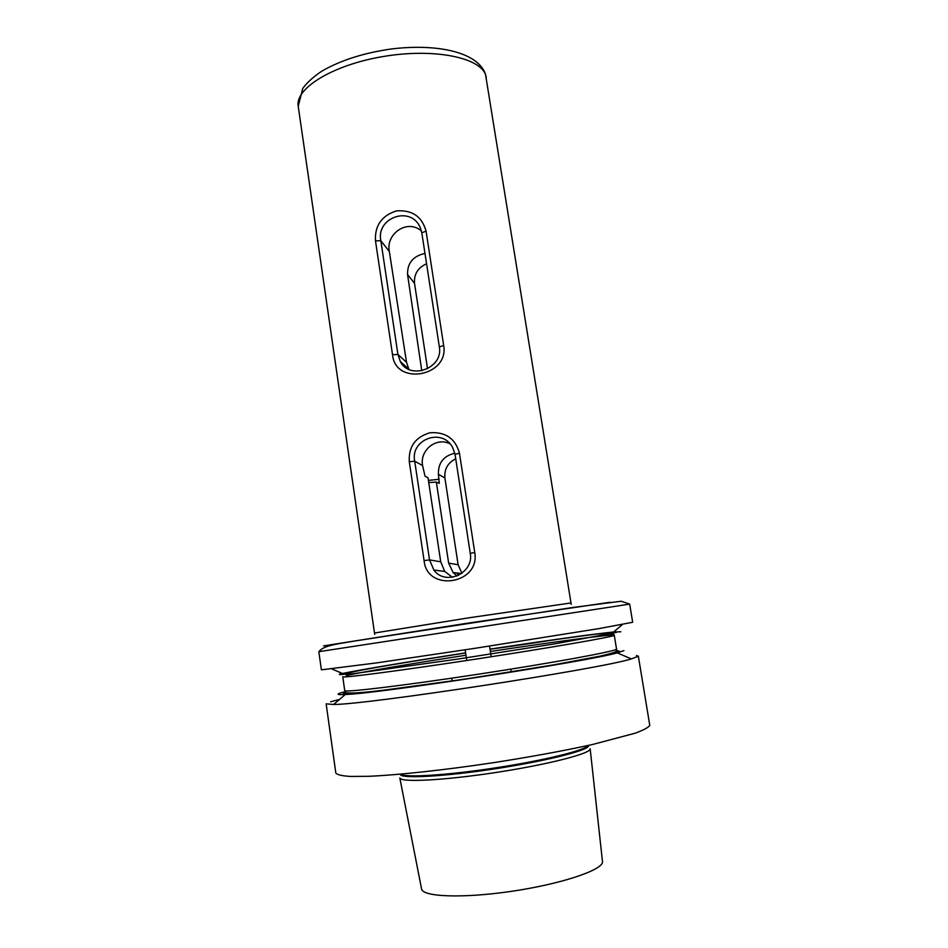 <?xml version="1.0" encoding="UTF-8"?>
<svg xmlns="http://www.w3.org/2000/svg" width="948" height="948" viewBox="0 0 948 948"><rect width="100%" height="100%" fill="white"/><g stroke="black" fill="none" stroke-linecap="round" stroke-linejoin="round"><path stroke-width="1.42" d="M452.433 577.273L444.719 571.431L440.725 561.797L428.022 477.78L425.048 476.24L422.583 465.575C419.632 450.62 435.772 436.732 449.945 443.747M454.85 453.227C443.534 455.905 438.059 462.944 438.426 474.344L439.268 483.373L436.353 482.07L448.653 563.136L453.073 572.497L457.066 576.005M400.317 361.508C409.429 380.456 443.557 368.63 439.351 346.944L421.813 232.853L420.379 227.923C411.361 205.1 375.87 217.329 380.847 240.745L397.923 354.445L400.317 361.508L408.861 369.21L406.526 362.349L389.332 251.469C385.54 234.038 407.237 218.55 421.433 230.98M629.697 604.113L632.66 622.267L599.065 628.583L475.209 648.278L376.818 662.865L321.384 669.845L318.836 651.691C323.718 645.327 337.014 644.107 354.73 641.002L572.817 607.467L621.153 601.245L629.697 604.113L318.836 651.691M456.924 572.995L458.536 575.341M339.289 674.17L342.477 673.471C360.607 669.691 411.776 661.183 465.598 652.864M489.998 649.131C543.856 640.966 595.214 633.785 613.652 631.972L620.869 631.771M623.974 650.612L617.255 652.888C586.848 661.609 376.913 693.735 345.297 694.505C337.026 694.931 335.888 694.292 341.884 692.561L345.025 691.72M330.579 701.769L339.526 699.423M387.033 689.907L388.988 689.552M636.452 655.506L638.3 656.241L631.38 658.907C599.681 669.027 366.888 704.648 333.613 704.471L326.148 703.866L335.829 773.035C337.085 774.777 342.015 775.914 350.63 776.448L368.582 776.305C397.923 775.049 443.889 770.12 492.711 762.796C530.074 756.99 563.349 750.887 592.536 744.5L634.994 733.254C643.633 730.09 648.55 727.448 649.771 725.327L638.324 656.087M399.866 778.083C401.134 782.527 443.581 780.417 494.394 772.715C545.207 765.072 588.317 754.264 590.047 749.347M474.747 552.483C480.399 584.205 426.991 592.642 424.088 560.612L409.287 461.723C408.469 446.674 415.39 437.016 430.06 432.738C445.607 431.767 455.407 438.58 459.46 453.18L474.747 552.483L470.267 553.383L455.052 454.353L452.599 447.373C442.064 427.394 410.034 439.493 414.714 461.214L429.539 559.913L433.9 570.044C445.204 586.279 474.237 573.279 470.267 553.383M443.676 345.487C449.222 376.534 395.28 386.156 392.531 354.753L375.479 240.851C374.661 225.695 381.629 215.706 396.382 210.906C412.084 209.733 421.967 216.464 426.055 231.111L443.676 345.487L439.351 346.944M424.977 253.448C413.138 256.043 407.32 263.07 407.545 274.505L421.777 370.775M428.757 482.591L436.353 482.07M427.536 368.76L414.513 283.334C413.885 274.185 417.902 267.668 426.564 263.769M461.901 573.291L458.121 564.735L444.885 477.934C444.174 469.213 447.788 462.825 455.727 458.773M486.277 77.499L485.696 75.176C480.494 57.508 433.947 47.945 383.478 56.477C332.973 64.796 294.84 88.401 298.217 106.271L302.779 88.342C307.496 82.132 313.93 76.35 322.107 70.981C340.676 60.34 363.463 53.052 390.469 49.095C436.483 43.264 477.792 51.844 485.483 74.217L570.992 602.964L469.213 617.764L374.507 633.027L298.217 106.271M428.425 480.423L439.161 479.226M399.819 777.964L421.528 888.75C421.884 896.844 462.197 898.574 510.96 891.404C559.723 884.342 601.293 870.631 602.549 862.253L590.177 748.837M323.576 645.896L464.603 623.642L610.275 602.241M336.824 644.083L327.487 645.41M617.421 650.684L619.471 651.276L603.236 655.696L559.794 663.884L463.335 679.372L376.534 691.163L346.838 693.9C342.726 693.865 342.216 693.296 345.309 692.182M344.716 690.582C343.555 692.775 403.315 685.653 478.396 674.194C553.466 662.77 615.714 651.288 616.555 649.143L614.28 635.326C613.332 636.819 551.061 647.65 476.086 659.085C401.099 670.532 341.505 678.306 342.761 676.777L344.716 690.582L345.961 692.68C349.753 693.32 357.645 693.024 369.661 691.779C396.679 688.864 441.578 682.702 488.35 675.521L553.608 664.868L600.001 656.158C610.002 653.836 615.382 652.2 616.141 651.276L616.627 648.965M465.61 652.935C409.88 661.538 357.372 670.331 343.543 673.53L339.917 674.632L353.9 673.613L457.991 659.061L555.504 643.751L616.378 632.446C619.245 630.621 557.258 638.988 490.009 649.202M346.269 675.616C359.707 672.393 411.183 663.695 465.966 655.222M490.365 651.489C553.276 641.962 611.638 634.117 614.257 635.124M400.269 774.528C401.537 778.818 443.557 776.613 493.837 768.994C544.128 761.422 586.824 750.828 588.601 746.064M400.625 774.16C404.417 777.917 446.769 775.346 495.686 767.844C544.602 760.379 585.781 750.164 588.281 745.448M407.545 274.505L414.513 283.334M375.479 240.851L380.847 240.745L389.332 251.469M392.531 354.753L397.923 354.445L406.526 362.349M409.287 461.723L414.714 461.214L422.583 465.575M424.088 560.612L429.539 559.913L440.725 561.797M438.426 474.344L444.885 477.934M448.653 563.136L458.121 564.735M455.052 454.353L459.46 453.18M421.813 232.853L426.055 231.111M465.136 649.818L466.606 659.464M451.722 678.187L452.16 681.031M374.685 634.366L374.507 633.027M613.652 631.972L622.457 624.483M342.477 673.471L331.836 668.956M345.297 694.505L333.613 704.471M617.255 652.888L631.38 658.907M345.096 673.838C357.372 670.046 410.33 661.657 465.622 652.971M490.009 649.238C552.483 640.955 611.685 629.069 614.375 635.207M571.241 604.374L570.992 602.964M510.806 669.146L511.256 671.978M489.524 646.086L491.017 655.732M433.9 570.044L444.719 571.431M453.073 572.497L461.51 573.576"/></g></svg>
